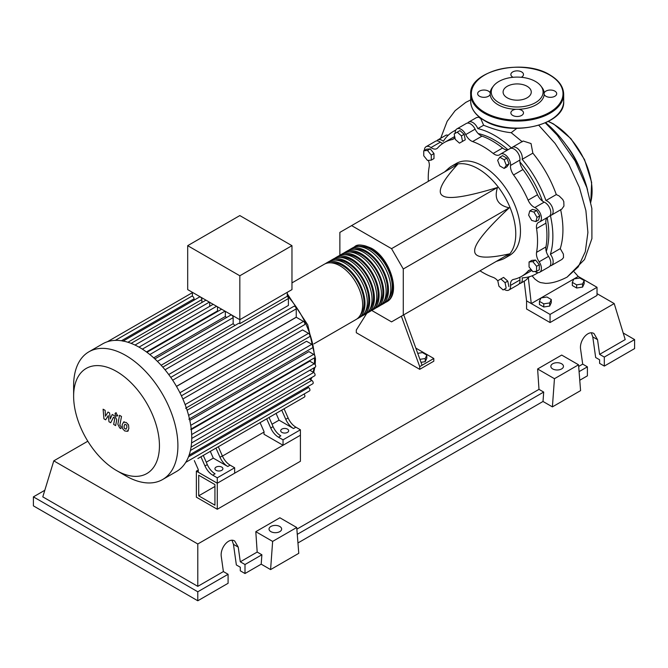 <?xml version="1.0" encoding="UTF-8"?>
<svg xmlns="http://www.w3.org/2000/svg" width="668" height="668" viewBox="0 0 668 668"><rect width="100%" height="100%" fill="white"/><g stroke="black" fill="none" stroke-linecap="round" stroke-linejoin="round"><path stroke-width="1" d="M198.705 495.823L198.705 475.207L214.937 484.576L214.937 505.192L198.705 495.823L214.937 486.454M196.359 497.176L196.359 471.14L217.284 483.223L217.284 509.258L196.359 497.176M264.019 432.079L222.427 456.094M198.262 470.047L196.359 471.14M217.284 509.258L300.416 461.262L300.416 435.227L217.284 483.223L198.262 472.243L198.262 469.529L194.33 460.603M546.265 251.452A76.62 44.238 -120 0 0 548.812 233.975A76.62 44.238 -120 0 0 547.142 217.584A9.962 5.753 60 0 0 545.956 223.154A77.288 44.622 60 0 1 545.956 246.918L536.563 252.345A9.962 5.753 -120 0 0 539.151 261.798A8.3 4.793 60 0 1 539.702 272.252A8.3 4.793 60 0 1 534.943 271.459M542.55 201.168A76.62 44.238 -120 0 0 519.913 161.957M507.989 149.774A76.62 44.238 -120 0 0 478.221 133.6M496.249 261.422L501.451 259.693A53.139 30.678 -120 0 0 504.766 258.207A53.139 30.678 -120 0 0 515.771 233.883A53.139 30.678 -120 0 0 492.575 180.402A53.139 30.678 -120 0 0 451.626 166.165A53.139 30.678 -120 0 0 448.679 168.294L444.579 171.935M451.626 166.165L456.319 163.451A53.139 30.678 60 0 1 497.268 177.688A53.139 30.678 60 0 1 520.464 231.17A53.139 30.678 60 0 1 509.459 255.493L504.766 258.207M371.717 310.436L391.54 321.876L403.28 315.096L403.28 268.995L391.54 248.663L497.493 187.483C493.944 198.571 497.852 205.352 509.233 207.823C485.912 229.625 474.389 243.962 474.672 250.826C474.389 258.023 485.912 259.05 509.233 253.924L497.493 260.704M417.725 353.33L422.477 352.595L426.819 355.1L425.232 358.524L419.913 359.342M425.232 358.524L425.232 361.672L426.819 358.248L426.819 355.1M425.232 361.672L420.999 362.323M401.376 316.198L419.721 366.623L433.808 358.482L415.822 348.103M419.721 366.623L419.721 369.329L433.808 361.196L433.808 358.482M419.721 369.329L356.311 332.722L356.311 330.009L366.832 313.234M422.067 365.262L403.722 314.837M403.28 268.995L509.233 207.823M403.28 315.096L509.233 253.924M391.54 248.663L351.61 225.609L339.87 232.389L339.87 255.268M351.61 225.609L457.572 164.437C441.465 182.072 436.596 192.568 442.967 195.916C448.771 199.598 466.949 196.784 497.493 187.483M537.014 217.384L535.895 221.576L531.703 220.457L528.63 215.138L529.757 210.946L533.949 212.073L537.014 217.384L539.744 215.814L538.617 220.006L535.895 221.576M533.949 212.073L536.671 210.503L532.48 209.376L529.757 210.946M536.671 210.503L539.744 215.814M504.148 159.752L506.319 165.338L504.148 168.428L499.806 165.923L497.643 160.328L499.806 157.247L504.148 159.752L506.87 158.174L509.041 163.769L506.319 165.338M509.041 163.769L506.87 166.858L504.148 168.428M506.87 158.174L502.536 155.669L499.806 157.247M457.229 132.164L461.421 135.88L462.548 141.365L459.475 143.136L455.284 139.42L454.165 133.934L459.96 130.594L464.151 134.31L461.421 135.88M464.151 134.31L465.27 139.796L462.548 141.365M465.27 139.796L462.206 141.566M423.754 150.784L427.512 150.45L431.269 155.126L431.269 160.136L427.512 160.47L423.754 155.794L423.754 150.784L426.476 149.214L430.234 148.881L427.512 150.45M430.234 148.881L433.991 153.548L431.269 155.126M433.991 153.548L433.991 158.558L431.269 160.136M503.104 289.937L498.912 286.213L497.785 280.727L500.858 278.957L505.05 282.673L506.169 288.159L503.104 289.937M505.05 282.673L507.772 281.103L503.58 277.387L500.858 278.957M507.772 281.103L508.891 286.589M536.579 271.308L532.822 271.642L529.064 266.975L529.064 261.965L532.822 261.622L536.579 266.298L536.579 271.308L539.31 269.738L539.31 264.728L536.579 266.298M532.822 261.622L535.552 260.052L531.795 260.386L529.064 261.965M535.552 260.052L539.31 264.728M497.819 280.877A9.962 5.753 -120 0 0 493.184 277.387A77.288 44.622 60 0 1 479.983 270.807M455.234 133.316A8.3 4.793 60 0 1 456.929 128.891A8.3 4.793 60 0 1 465.713 134.594A9.962 5.753 -120 0 0 472.602 141.558A77.288 44.622 60 0 1 493.184 153.44A9.962 5.753 -120 0 0 499.489 154.851A9.962 5.753 -120 0 0 500.065 154.425A8.3 4.793 60 0 1 500.549 154.074A8.3 4.793 60 0 1 507.279 156.663A8.3 4.793 60 0 1 510.527 165.464A9.962 5.753 -120 0 0 513.567 174.958A77.288 44.622 60 0 1 528.121 200.166A9.962 5.753 -120 0 0 534.826 207.548A8.3 4.793 60 0 1 540.821 214.762A8.3 4.793 60 0 1 539.702 221.885A8.3 4.793 60 0 1 539.151 222.127A9.962 5.753 -120 0 0 538.5 222.411A9.962 5.753 -120 0 0 536.563 228.581A77.288 44.622 60 0 1 536.563 252.345M539.151 261.798L548.545 256.37A9.962 5.753 60 0 1 545.956 246.918M513.567 174.958L522.96 169.538A9.962 5.753 60 0 1 519.921 160.044L510.527 165.464M522.96 169.538A77.288 44.622 60 0 1 537.515 194.747L528.121 200.166M534.826 207.548L544.22 202.12A9.962 5.753 60 0 1 537.515 194.747M472.602 141.558L481.995 136.138A9.962 5.753 60 0 1 475.107 129.166L465.713 134.594M481.995 136.138A77.288 44.622 60 0 1 502.578 148.02L493.184 153.44M507.981 149.782A9.962 5.753 60 0 1 502.578 148.02M442.826 143.436A9.962 5.753 60 0 1 440.354 142.159L430.96 147.578A9.962 5.753 -120 0 0 436.814 148.638A9.962 5.753 -120 0 0 437.665 147.945A77.288 44.622 60 0 1 444.245 142.543A77.288 44.622 60 0 1 452.219 139.545A9.962 5.753 -120 0 0 453.246 139.153A9.962 5.753 -120 0 0 454.841 137.241M444.245 142.543L453.639 137.124A77.288 44.622 60 0 1 454.699 136.548M428.322 181.32A77.288 44.622 60 0 1 429.223 166.608A9.962 5.753 -120 0 0 428.347 160.395M531.411 269.889A9.962 5.753 -120 0 0 528.964 270.315A9.962 5.753 -120 0 0 528.121 271.008A77.288 44.622 60 0 1 521.533 276.402A77.288 44.622 60 0 1 513.567 279.408A9.962 5.753 -120 0 0 512.54 279.8A9.962 5.753 -120 0 0 510.527 285.395A8.3 4.793 60 0 1 508.857 290.062A8.3 4.793 60 0 1 504.173 289.319M531.845 270.423A77.288 44.622 60 0 1 530.926 270.983L521.533 276.402M510.527 285.395L519.921 279.976A9.962 5.753 60 0 1 520.055 277.195M424.364 150.434A8.3 4.793 60 0 1 426.084 146.693L435.478 141.274A8.3 4.793 60 0 1 440.354 142.159M456.929 128.891L466.322 123.463A8.3 4.793 60 0 1 475.107 129.166M500.549 154.074L509.943 148.647A8.3 4.793 60 0 1 516.673 151.235A8.3 4.793 60 0 1 519.921 160.044M544.22 202.12A8.3 4.793 60 0 1 550.215 209.334A8.3 4.793 60 0 1 549.096 216.457L539.702 221.885M548.545 256.37A8.3 4.793 60 0 1 549.096 266.833L539.702 272.252M519.921 279.976A8.3 4.793 60 0 1 518.251 284.643L508.857 290.062M426.084 146.693A8.3 4.793 60 0 1 430.96 147.578M353.564 247.427A31.88 18.412 60 0 1 354.691 246.676A31.88 18.412 60 0 1 370.64 248.254A31.88 18.412 60 0 1 391.465 276.352A31.88 18.412 60 0 1 386.58 301.894A31.88 18.412 60 0 1 385.361 302.504M313.868 343.878L356.044 319.521A31.88 18.412 -120 0 0 360.937 293.978A31.88 18.412 -120 0 0 340.104 265.881A31.88 18.412 -120 0 0 324.164 264.303L291.966 282.89M358.95 246.559A30.553 17.644 60 0 1 370.64 249.339A30.553 17.644 60 0 1 389.603 273.287A30.553 17.644 60 0 1 388.809 298.27M325.383 263.693A31.88 18.412 60 0 1 326.51 262.941A31.88 18.412 60 0 1 342.45 264.52A31.88 18.412 60 0 1 363.283 292.617A31.88 18.412 60 0 1 358.399 318.168A31.88 18.412 60 0 1 357.18 318.77M358.399 318.168L360.745 316.807A31.88 18.412 -120 0 0 365.63 291.265A31.88 18.412 -120 0 0 344.805 263.167A31.88 18.412 -120 0 0 328.865 261.589L326.51 262.941M330.075 260.988A31.88 18.412 60 0 1 331.211 260.228A31.88 18.412 60 0 1 347.151 261.814A31.88 18.412 60 0 1 367.976 289.904A31.88 18.412 60 0 1 363.091 315.455A31.88 18.412 60 0 1 361.872 316.056M363.091 315.455L365.438 314.102A31.88 18.412 -120 0 0 370.331 288.551A31.88 18.412 -120 0 0 349.498 260.453A31.88 18.412 -120 0 0 333.557 258.875L331.211 260.228M334.777 258.274A31.88 18.412 60 0 1 335.904 257.522A31.88 18.412 60 0 1 351.852 259.101A31.88 18.412 60 0 1 372.677 287.198A31.88 18.412 60 0 1 367.792 312.741A31.88 18.412 60 0 1 366.573 313.35M367.792 312.741L370.139 311.388A31.88 18.412 -120 0 0 375.024 285.837A31.88 18.412 -120 0 0 354.199 257.739A31.88 18.412 -120 0 0 338.259 256.161L335.904 257.522M339.469 255.56A31.88 18.412 60 0 1 340.605 254.809A31.88 18.412 60 0 1 356.545 256.387A31.88 18.412 60 0 1 377.37 284.484A31.88 18.412 60 0 1 372.485 310.036A31.88 18.412 60 0 1 371.266 310.637M372.485 310.036L374.831 308.674A31.88 18.412 -120 0 0 379.725 283.132A31.88 18.412 -120 0 0 358.891 255.034A31.88 18.412 -120 0 0 342.951 253.456L340.605 254.809M344.17 252.846A31.88 18.412 60 0 1 345.298 252.095A31.88 18.412 60 0 1 361.238 253.673A31.88 18.412 60 0 1 382.071 281.771A31.88 18.412 60 0 1 377.186 307.322A31.88 18.412 60 0 1 375.967 307.923M377.186 307.322L379.533 305.961A31.88 18.412 -120 0 0 384.417 280.418A31.88 18.412 -120 0 0 363.592 252.32A31.88 18.412 -120 0 0 347.652 250.742L345.298 252.095M348.863 250.141A31.88 18.412 60 0 1 349.999 249.381A31.88 18.412 60 0 1 365.939 250.968A31.88 18.412 60 0 1 386.764 279.057A31.88 18.412 60 0 1 381.879 304.608A31.88 18.412 60 0 1 380.66 305.209M381.879 304.608L384.225 303.255A31.88 18.412 -120 0 0 389.118 277.704A31.88 18.412 -120 0 0 368.285 249.607A31.88 18.412 -120 0 0 352.345 248.028L349.999 249.381M354.249 249.264A30.553 17.644 60 0 1 365.939 252.045A30.553 17.644 60 0 1 384.902 275.993A30.553 17.644 60 0 1 384.108 300.984M349.556 251.978A30.553 17.644 60 0 1 361.238 254.758A30.553 17.644 60 0 1 380.209 278.706A30.553 17.644 60 0 1 379.416 303.698M344.855 254.692A30.553 17.644 60 0 1 356.545 257.472A30.553 17.644 60 0 1 375.508 281.42A30.553 17.644 60 0 1 374.715 306.412M340.162 257.405A30.553 17.644 60 0 1 351.852 260.186A30.553 17.644 60 0 1 370.815 284.134A30.553 17.644 60 0 1 370.022 309.117M335.461 260.111A30.553 17.644 60 0 1 347.151 262.9A30.553 17.644 60 0 1 366.114 286.839A30.553 17.644 60 0 1 365.321 311.831M330.769 262.825A30.553 17.644 60 0 1 342.45 265.605A30.553 17.644 60 0 1 361.421 289.553A30.553 17.644 60 0 1 360.628 314.544M216.106 470.347A3.983 2.305 180 0 1 214.937 468.719A3.983 2.305 180 0 1 217.401 466.59A3.983 2.305 180 0 1 221.743 467.091A3.983 2.305 180 0 1 222.912 468.719A3.983 2.305 180 0 1 220.448 470.84A3.983 2.305 180 0 1 216.106 470.347M281.863 432.38A3.983 2.305 180 0 1 280.694 430.751A3.983 2.305 180 0 1 283.157 428.622A3.983 2.305 180 0 1 287.499 429.123A3.983 2.305 180 0 1 288.668 430.751A3.983 2.305 180 0 1 286.205 432.881A3.983 2.305 180 0 1 281.863 432.38M125.759 475.858A73.73 42.568 -120 0 0 125.768 475.858L116.533 470.531A60.679 35.037 -120 0 0 159.443 445.756A60.679 35.037 -120 0 0 116.533 371.441A60.679 35.037 -120 0 0 73.63 396.216A60.679 35.037 -120 0 0 116.533 470.531L125.768 475.858A73.73 42.568 -120 0 0 162.633 479.515A73.73 42.568 -120 0 0 173.93 420.431A73.73 42.568 -120 0 0 125.768 355.459A73.73 42.568 -120 0 0 88.902 351.811A73.73 42.568 -120 0 0 73.63 385.561L73.63 396.216M162.633 479.515L176.469 471.516A73.73 42.568 -120 0 0 180.652 468.485A73.73 42.568 -120 0 0 185.829 462.198A73.73 42.568 -120 0 0 189.203 454.866A73.73 42.568 -120 0 0 191.123 446.692A73.73 42.568 -120 0 0 191.741 437.765A73.73 42.568 -120 0 0 191.123 428.13A73.73 42.568 -120 0 0 189.203 417.742A73.73 42.568 -120 0 0 185.829 406.511A73.73 42.568 -120 0 0 180.652 394.237A73.73 42.568 -120 0 0 171.759 378.839A73.73 42.568 -120 0 0 163.718 368.21A73.73 42.568 -120 0 0 155.686 359.685A73.73 42.568 -120 0 0 147.645 352.829A73.73 42.568 -120 0 0 139.612 347.469A73.73 42.568 -120 0 0 131.571 343.544A73.73 42.568 -120 0 0 123.53 341.123A73.73 42.568 -120 0 0 115.497 340.371A73.73 42.568 -120 0 0 107.456 341.715A73.73 42.568 -120 0 0 102.747 343.811L88.902 351.811M165.021 369.78L288.417 298.538L288.417 305.426L168.72 374.531M172.67 380.217L296.241 308.875L296.241 317.183L176.452 386.346M176.494 386.421L296.283 317.267L303.481 321.417A1.996 1.152 60 0 1 304.783 323.178A1.996 1.152 60 0 1 304.474 324.773L181.412 395.823M182.857 399.021L302.554 329.917L308.524 333.357A1.996 1.152 60 0 1 309.827 335.119A1.996 1.152 60 0 1 309.518 336.714L185.579 408.265M187.09 410.227L306.554 341.256L311.806 344.287A1.996 1.152 60 0 1 313.1 346.041A1.996 1.152 60 0 1 312.799 347.636L188.86 419.195M189.804 420.381L308.883 351.627L313.668 354.391A1.996 1.152 60 0 1 314.97 356.144A1.996 1.152 60 0 1 314.661 357.747L190.722 429.299M191.29 429.599L309.793 361.179L314.277 363.768A1.996 1.152 -120 0 1 315.572 365.53A1.996 1.152 -120 0 1 315.271 367.124L191.741 438.442M239.829 275.775L187.691 245.674L187.691 289.603L239.829 319.705L291.966 289.603L291.966 245.674L239.829 275.775L239.829 323.663A1.996 1.152 -120 0 0 238.576 323.387L162.8 367.133M187.691 245.674L239.829 215.572L291.966 245.674M194.054 300.149L194.054 298.838A1.996 1.152 -120 0 0 192.392 296.275L192.392 292.317M201.878 302.512L201.878 299.565A1.996 1.152 -120 0 0 201.01 297.561A1.996 1.152 -120 0 0 199.473 297.026L122.97 341.189M209.694 306.328L209.694 302.312M218.044 311.238A65.431 37.775 -120 0 0 217.517 310.921L217.517 306.821M226.569 317.5A65.431 37.775 -120 0 0 225.341 316.482L225.341 311.338M234.886 325.516A65.431 37.775 -120 0 0 233.157 323.679L233.157 317.626A1.996 1.152 -120 0 0 232.289 315.622A1.996 1.152 -120 0 0 230.752 315.087L154.859 358.9M288.417 298.538A1.996 1.152 -120 0 0 287.265 296.275L239.829 323.663M287.265 296.275L287.265 292.317M233.157 323.679L161.13 365.262M225.341 316.482L153.698 357.839M217.517 310.921L146.459 351.944M204.976 465.955A13.285 7.674 -120 0 0 212.741 475.173L215.088 473.821A13.285 7.674 60 0 1 207.322 464.602L204.976 465.955L200.943 456.787M212.925 449.873A1.996 1.152 -120 0 0 212.933 449.865L203.289 455.434L207.322 464.602M222.352 455.918L220.006 457.279A13.285 7.674 -120 0 0 227.771 466.498L230.118 465.145A13.285 7.674 60 0 1 222.352 455.918L218.319 446.758L263.651 420.581A1.996 1.152 -120 0 0 263.66 420.581M230.118 465.145L234.66 467.767L217.284 477.804L212.741 475.173M227.771 466.498L213.292 458.139L210.311 451.376M206.262 462.198L213.292 458.139M270.732 427.988A13.285 7.674 -120 0 0 278.498 437.214L280.844 435.853A13.285 7.674 60 0 1 273.078 426.635L270.732 427.988L266.699 418.828M278.681 411.906A1.996 1.152 -120 0 0 278.69 411.897L269.045 417.467L273.078 426.635M220.006 457.279L215.973 448.111M197.895 458.549A1.996 1.152 -120 0 0 197.903 458.54L304.474 397.017A1.996 1.152 -120 0 0 303.998 394.078M288.108 417.959L285.762 419.312A13.285 7.674 -120 0 0 293.528 428.539L295.874 427.178A13.285 7.674 60 0 1 288.108 417.959L284.075 408.791L295.824 402.011A1.996 1.152 60 0 1 295.824 402.011M295.874 427.178L300.416 429.8L283.04 439.836L278.498 437.214M293.528 428.539L279.049 420.18L276.068 413.417M272.018 424.23L279.049 420.18M285.762 419.312L281.729 410.144M300.416 429.8L300.416 435.227L283.04 445.264L264.019 434.275L264.019 431.561L260.086 422.644M191.048 447.176L314.661 375.808A1.996 1.152 -120 0 0 314.97 374.205A1.996 1.152 -120 0 0 313.668 372.452L309.852 370.247M189.094 455.175L312.799 383.758A1.996 1.152 -120 0 0 313.1 382.163A1.996 1.152 -120 0 0 311.806 380.409L309.251 378.931M185.729 462.365L309.518 390.897A1.996 1.152 -120 0 0 309.827 389.294A1.996 1.152 -120 0 0 308.524 387.54L307.38 386.881M296.241 308.875A1.996 1.152 -120 0 0 295.365 306.871A1.996 1.152 -120 0 0 293.828 306.336L170.766 377.387M283.04 445.264L283.04 439.836M234.66 467.767L234.66 473.195L217.284 483.223L217.284 477.804M124.949 424.172L124.123 425.9L124.206 428.18L126.043 429.24L126.878 427.495L126.795 425.232L124.849 424.213M123.638 422.076L122.144 424.764L122.444 428.497L124.699 430.927L127.354 431.336L128.849 428.631L128.548 424.915L126.277 422.477L123.43 422.184L124.223 421.725M127.354 431.336L128.365 430.768M119.522 415.321L117.852 424.255L119.722 427.946L120.85 428.597L121.175 426.852L119.856 425.265L121.492 416.465L119.522 415.321M116.199 415.98L117.05 416.064L117.401 415.287L116.199 413.208L115.355 413.125L114.996 413.901L116.199 415.98M105.661 419.83L108.283 415.605L108.976 421.742L110.704 422.744L113.552 417.166L114.17 417.517L114.729 418.669L113.669 424.456L115.639 425.599L116.733 419.671L114.846 415.98L112.232 414.469L110.253 418.986L109.577 412.941L108.032 412.047L105.469 416.222L105.143 410.377L103.097 409.2L103.932 418.836L105.661 419.83M545.714 122.712A82.364 47.553 60 0 1 587.573 189.954M572.309 282.364L573.895 278.94L579.824 278.022L584.166 280.527L582.58 283.95L576.651 284.869L572.309 282.364L572.309 285.512L576.651 288.017L576.651 284.869M582.58 283.95L582.58 287.098L584.166 283.675L584.166 280.527M582.58 287.098L576.651 288.017M539.435 301.343L541.022 297.92L546.95 297.001L551.284 299.506L549.697 302.93L543.769 303.848L539.435 301.343L539.435 304.491L543.769 306.996L543.769 303.848M549.697 302.93L549.697 306.078L551.284 302.654L551.284 299.506M549.697 306.078L543.769 306.996M467.667 123.079A8.3 4.793 60 0 1 468.669 122.11A8.3 4.793 60 0 1 477.804 128.598L483.64 125.233C494.111 129.475 503.296 131.963 511.195 132.698L522.276 141.783M477.804 128.598A82.364 47.553 60 0 1 511.463 148.029A8.3 4.793 60 0 1 512.289 147.294A8.3 4.793 60 0 1 519.295 150.208A8.3 4.793 60 0 1 522.159 159.326L532.855 153.147C543.009 165.606 550.824 179.408 556.302 194.572L545.956 200.542A8.3 4.793 60 0 1 552.419 207.581A8.3 4.793 60 0 1 551.442 215.104A8.3 4.793 60 0 1 550.39 215.455A82.364 47.553 60 0 1 550.39 254.316A8.3 4.793 60 0 1 551.442 265.472A8.3 4.793 60 0 1 550.098 265.856M476.509 117.585L478.664 117.151L480.785 118.695L483.64 125.233M436.822 140.89A8.3 4.793 60 0 1 437.824 139.921A8.3 4.793 60 0 1 443.31 141.274A82.364 47.553 60 0 1 453.447 131.362A82.364 47.553 60 0 1 455.735 130.185M437.824 139.921L446.274 135.045L448.32 135.178M522.159 159.326A82.364 47.553 60 0 1 545.956 200.542M537.982 272.636A82.364 47.553 60 0 1 535.82 274.03A82.364 47.553 60 0 1 522.159 277.855A8.3 4.793 60 0 1 520.597 283.282A8.3 4.793 60 0 1 519.253 283.666M560.619 209.552C563.809 224.481 563.692 237.507 560.268 248.613L550.39 254.316M556.302 194.572L559.166 195.966L562.773 199.532L563.8 201.653L563.951 206.061L561.738 209.159L551.442 215.104M512.289 147.294L523.169 141.015L531.035 143.545L532.855 153.147M560.268 248.613L563.408 254.107L563.5 257.623L561.963 259.401L551.442 265.472M529.515 276.686L525.432 280.493L520.597 283.282M532.095 275.817L534.801 279.007L538.199 281.529L540.47 282.572L545.606 283.357C551.935 283.341 559.108 281.253 567.124 277.095L578.237 266.883L585.31 251.686L587.907 232.506L585.894 210.62L579.406 187.457L568.885 164.545L555.05 143.369L538.8 125.3M516.756 128.398L511.195 132.698M541.005 297.953L531.269 303.573L528.279 277.404M574.263 272.001L578.237 276.452L573.946 278.932M573.887 278.965L541.072 297.911M578.237 276.452L597.025 287.298L550.056 314.419L526.568 300.859L524.155 281.011M597.025 287.298L597.025 295.44L550.056 322.552L526.568 309L526.568 300.859M550.056 322.552L550.056 314.419M493.527 85.955A25.902 14.955 180 0 1 535.494 81.479A25.902 14.955 180 0 1 540.83 85.947A25.902 14.955 180 0 1 531.87 104.375A25.902 14.955 180 0 1 498.862 102.63A25.902 14.955 180 0 1 493.527 85.955L492.483 87.308A27.054 15.623 0 0 0 490.153 92.961A6.313 3.641 0 0 0 488.425 91.107A6.313 3.641 0 0 0 481.553 90.314A6.313 3.641 0 0 0 477.653 93.687A6.313 3.641 0 0 0 479.507 96.259A6.313 3.641 0 0 0 485.786 97.169A6.313 3.641 0 0 0 490.153 94.405L490.279 93.462M490.153 94.405A27.054 15.623 0 0 0 498.044 104.726A27.054 15.623 0 0 0 515.93 109.285A6.313 3.641 0 0 0 510.87 112.859A6.313 3.641 0 0 0 512.715 115.43A6.313 3.641 0 0 0 519.595 116.224A6.313 3.641 0 0 0 523.487 112.859A6.313 3.641 0 0 0 521.641 110.278A6.313 3.641 0 0 0 518.426 109.285A27.054 15.623 0 0 0 544.203 94.405A6.313 3.641 0 0 0 545.931 96.259A6.313 3.641 0 0 0 552.803 97.052A6.313 3.641 0 0 0 556.703 93.687A6.313 3.641 0 0 0 554.849 91.107A6.313 3.641 0 0 0 548.57 90.197A6.313 3.641 0 0 0 544.203 92.961A27.054 15.623 0 0 0 541.873 87.308L540.83 85.947M521.257 77.288A6.313 3.641 0 0 0 523.487 74.507A6.313 3.641 0 0 0 521.641 71.935A6.313 3.641 0 0 0 514.761 71.142A6.313 3.641 0 0 0 510.87 74.507A6.313 3.641 0 0 0 512.715 77.087A6.313 3.641 0 0 0 513.099 77.288M507.221 97.804A14.078 8.133 0 0 0 522.568 99.565A14.078 8.133 0 0 0 531.26 92.059A14.078 8.133 0 0 0 527.135 86.306A14.078 8.133 0 0 0 511.788 84.544A14.078 8.133 0 0 0 503.096 92.059A14.078 8.133 0 0 0 507.221 97.804M518.426 109.285L515.93 109.285M544.203 94.405L544.078 93.462M552.686 368.928A6.313 3.641 180 0 1 550.841 366.348A6.313 3.641 180 0 1 554.732 362.983A6.313 3.641 180 0 1 561.613 363.776A6.313 3.641 180 0 1 563.458 366.348A6.313 3.641 180 0 1 559.567 369.713A6.313 3.641 180 0 1 552.686 368.928M270.874 531.628A6.313 3.641 180 0 1 269.029 529.056A6.313 3.641 180 0 1 272.92 525.691A6.313 3.641 180 0 1 279.8 526.476A6.313 3.641 180 0 1 281.645 529.056A6.313 3.641 180 0 1 277.754 532.421A6.313 3.641 180 0 1 270.874 531.628M197.795 600.774L228.089 583.289L228.089 574.288L223.388 571.574L221.325 556.878C219.722 547.985 228.882 537.13 234.702 541.03L238.234 547.117L240.296 561.813L244.997 564.518L244.997 573.528L240.296 570.814L240.296 567.232L236.355 564.961L233.466 544.362L232.03 540.303M33.4 496.867L197.786 591.773L197.786 600.774L33.4 505.868L33.4 496.867L44.806 490.279M579.766 380.251L587.397 375.842L587.397 366.841L582.696 364.127L580.634 349.431C579.031 340.538 588.191 329.683 594.019 333.591L597.543 339.67L599.605 354.366L604.306 357.079L604.306 366.081L599.605 363.367L599.605 359.785L595.664 357.514L592.775 336.914L591.339 332.856M552.403 406.887L554.448 378.698L578.538 364.795L580.584 390.621L552.403 406.887L543.009 401.468L297.953 542.95M270.59 569.595L272.636 541.406L296.726 527.495L298.771 553.321L270.59 569.595L261.196 564.168L244.997 573.528M228.089 574.288L197.795 591.773M261.196 564.168L261.881 554.774L244.997 564.518M261.881 554.774L257.18 552.06L240.296 561.813M223.388 571.574L197.795 586.354L42.794 496.867L53.791 460.853L87.809 441.214M587.397 366.841L579.081 371.642M623.194 332.998L634.6 339.586L634.6 348.587L604.306 366.081M634.6 339.586L604.306 357.079M582.696 364.127L578.672 366.448M597.025 293.653L614.209 303.573L625.206 339.586L599.605 354.366M272.636 541.406L255.802 531.678L279.884 517.775L296.726 527.495M257.18 552.06L255.802 531.678M554.448 378.698L537.615 368.978L561.696 355.067L578.538 364.795M543.009 401.468L543.694 392.066L538.992 389.361L537.615 368.978M543.694 392.066L297.268 534.342M538.992 389.361L296.859 529.156M197.795 586.354L197.795 543.986L53.791 460.853M614.209 303.573L197.795 543.986M536.563 228.581L545.956 223.154M454.09 138.46L452.219 139.545M528.121 271.008L529.991 269.922M310.461 379.633A65.431 37.775 -120 0 0 311.33 377.729M313.158 372.159A65.431 37.775 -120 0 0 313.977 367.868M314.394 363.843A65.431 37.775 -120 0 0 314.511 360.11A65.431 37.775 -120 0 0 314.469 357.856M314.302 354.933A65.431 37.775 -120 0 0 313.209 346.792M313.016 345.782A65.431 37.775 -120 0 0 287.265 295.69M157.406 361.363L233.157 317.626M149.841 354.541L225.007 311.146M142.351 349.139L216.582 306.286M135.011 345.047L209.368 302.12M127.93 342.258L201.878 299.565M190.731 425.366L313.668 354.391M179.917 392.759L303.481 321.417M188.61 415.404L311.806 344.287M185.128 404.599L308.524 333.357M191.674 434.559L314.277 363.768M191.541 442.959L313.668 372.452M190.422 450.482L311.806 380.409M188.485 456.845L308.524 387.54M121.451 340.755L194.054 298.838M590.721 202.17A54.801 31.638 -120 0 0 592.09 191.173A54.801 31.638 -120 0 0 553.346 124.056A54.801 31.638 -120 0 0 548.228 121.492M580.241 169.38A54.801 31.638 -120 0 0 566.289 145.215M470.681 94.23C468.736 70.758 523.311 57.924 549.923 74.941C558.865 80.227 563.45 86.656 563.675 94.23A46.493 26.845 180 0 1 534.968 119.029A46.493 26.845 180 0 1 484.3 113.209A46.493 26.845 180 0 1 470.681 94.23L470.681 101.277A46.493 26.845 0 0 0 484.3 120.257A46.493 26.845 0 0 0 534.968 126.077A46.493 26.845 0 0 0 563.675 101.277C565.621 124.741 511.053 137.583 484.434 120.566C475.491 115.272 470.907 108.842 470.681 101.277M484.768 112.391A45.833 26.461 0 0 0 549.589 112.391A45.833 26.461 0 0 0 549.589 74.975A45.833 26.461 0 0 0 484.768 74.975A45.833 26.461 0 0 0 484.768 112.391M233.466 544.362L238.234 547.117M592.775 336.914L597.543 339.67M386.58 301.894C401.585 294.471 390.396 258.19 371.299 248.187C362.782 244.53 357.246 244.029 354.691 246.676M287.265 293.761L307.764 324.899L315.48 358.758L315.179 364.678M314.82 367.383L313.709 372.477M311.939 377.378L310.745 379.8M146.935 352.295L221.601 309.184M139.019 347.135L213.175 304.316M205.961 300.157L131.112 343.369M192.392 292.659L107.389 341.74M192.392 295.874L115.305 340.379M117.844 415.605L117.05 416.064M116.148 412.665L115.355 413.125M476.551 117.56L468.669 122.11M455.843 129.984L453.447 131.362M538.216 272.644L535.82 274.03M545.33 122.887L557.237 135.178L575.148 160.996L586.821 187.599L591.856 208.458L591.915 238.585L584.533 259.51L567.132 277.086M440.68 138.268L447.168 121.292L455.142 110.654L465.771 102.388L470.681 99.908M548.411 121.392L553.68 124.023L570.931 138.668L584.525 159.585L591.648 182.414L590.779 202.421M563.675 94.23L563.675 101.277"/></g></svg>
